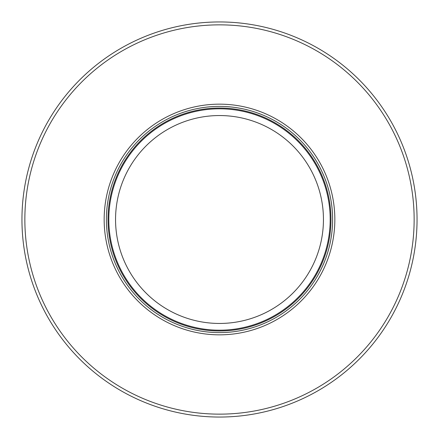 <?xml version="1.0" encoding="UTF-8"?>
<svg xmlns="http://www.w3.org/2000/svg" width="439" height="439" viewBox="0 0 439 439"><rect width="100%" height="100%" fill="white"/><g stroke="black" fill="none" stroke-linecap="round" stroke-linejoin="round"><path stroke-width="0.66" d="M171.94 411.239A197.55 197.55 0 0 1 219.5 21.95A197.55 197.55 0 0 1 267.06 411.239A197.55 197.55 0 0 1 171.94 411.239M253.007 411.239A194.647 194.647 0 0 1 25.583 202.686A194.647 194.647 0 0 1 219.5 24.853A194.647 194.647 0 0 1 413.417 202.686A194.647 194.647 0 0 1 253.007 411.239M219.5 334.836A115.336 115.336 0 0 0 334.836 219.5A115.336 115.336 0 0 0 219.5 104.164A115.336 115.336 0 0 0 104.164 219.5A115.336 115.336 0 0 0 219.5 334.836M108.812 219.5A110.688 110.688 0 0 1 219.5 108.812A110.688 110.688 0 0 1 268.871 318.566A110.688 110.688 0 0 1 108.812 219.5M188.002 318.566A103.955 103.955 0 0 1 219.5 115.545A103.955 103.955 0 0 1 250.998 318.566A103.955 103.955 0 0 1 188.002 318.566M219.5 332.608A113.108 113.108 0 0 1 106.392 219.5A113.108 113.108 0 0 1 219.5 106.392A113.108 113.108 0 0 1 332.608 219.5A113.108 113.108 0 0 1 219.5 332.608M219.5 108.032A111.468 111.468 0 0 1 330.968 219.5A111.468 111.468 0 0 1 219.5 330.968A111.468 111.468 0 0 1 108.032 219.5A111.468 111.468 0 0 1 219.5 108.032"/></g></svg>
